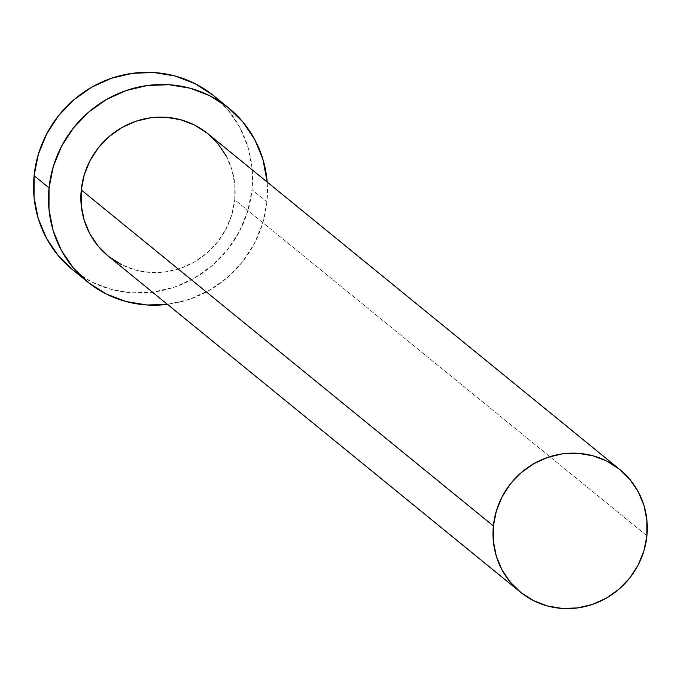 <?xml version="1.0" encoding="UTF-8"?>
<svg xmlns="http://www.w3.org/2000/svg" width="681" height="681" viewBox="0 0 681 681"><rect width="100%" height="100%" fill="white"/><g stroke="black" fill="none" stroke-linecap="round" stroke-linejoin="round"><path stroke-width="0.51" stroke-dasharray="3.4 2.55" d="M226.135 155.838L231.889 169.705L234.809 184.542L234.775 199.771L646.916 535.794L234.775 199.771A78.911 75.966 129.2 0 0 207.867 133.697M72.288 269.472A111.999 107.819 129.2 0 0 184.066 283.381A111.999 107.819 129.2 0 0 252.013 189.65L266.961 201.84L267.173 182.048A111.999 107.819 -50.8 0 1 266.961 201.84L252.013 189.65A111.999 107.819 129.2 0 0 213.834 95.859M266.961 201.84A111.999 107.819 -50.8 0 1 167.449 304.364L189.548 299.274L209.399 290.302L227.275 277.669L242.496 261.844L254.464 243.449L262.721 223.189L266.961 201.84M108.143 256.013A78.911 75.966 129.2 0 0 186.892 265.811A78.911 75.966 129.2 0 0 234.775 199.771L231.787 214.813L225.964 229.088L217.528 242.053L206.811 253.196L194.213 262.1L180.227 268.425L165.389 271.915L150.263 272.443L135.434 269.999L121.473 264.654M108.917 256.635L108.211 256.065M72.373 269.548L91.203 281.738L111.02 289.323L132.063 292.796L153.531 292.047L174.6 287.084L194.451 278.12L212.327 265.479L227.548 249.655L239.516 231.259L247.773 210.999L252.013 189.65L252.064 168.028L247.927 146.968L239.763 127.287L227.88 109.726L212.727 94.974"/><path stroke-width="1.02" d="M620.008 469.711L207.867 133.697A78.911 75.966 129.2 0 0 129.118 123.899A78.911 75.966 129.2 0 0 81.243 189.931L493.385 525.953A78.911 75.966 -50.8 0 1 541.259 459.913A78.911 75.966 -50.8 0 1 620.008 469.711A78.911 75.966 -50.8 0 1 646.916 535.794A78.911 75.966 -50.8 0 1 599.042 601.834A78.911 75.966 -50.8 0 1 520.284 592.027A78.911 75.966 -50.8 0 1 493.385 525.953L81.243 189.931L84.231 174.889L90.045 160.614L98.481 147.658L109.198 136.506L121.797 127.602L135.783 121.286L150.629 117.796L165.747 117.26L180.576 119.711L194.536 125.049L207.092 133.067L217.767 143.47L226.135 155.838M228.782 108.049L213.834 95.859A111.999 107.819 129.2 0 0 102.056 81.95A111.999 107.819 129.2 0 0 34.101 175.681L49.049 187.871A111.999 107.819 -50.8 0 1 117.004 94.14A111.999 107.819 -50.8 0 1 228.782 108.049A111.999 107.819 -50.8 0 1 267.173 182.048L262.875 159.158L254.711 139.477L242.828 121.916L227.684 107.164L209.859 95.783L190.042 88.198L168.999 84.725L147.53 85.474L126.47 90.437L106.611 99.4L88.734 112.042L73.522 127.866L61.554 146.262L53.288 166.522L49.049 187.871L34.101 175.681A111.999 107.819 129.2 0 0 72.288 269.472L87.236 281.662A111.999 107.819 -50.8 0 1 49.049 187.871L48.998 209.493L53.135 230.553L61.307 250.233L73.19 267.795L88.334 282.547L106.151 293.928L125.968 301.504L147.011 304.986L167.449 304.364A111.999 107.819 -50.8 0 1 87.236 281.662M121.473 264.654L108.917 256.635M108.211 256.065L98.251 246.241L89.875 233.872L84.121 220.006L81.209 205.168L81.243 189.931A78.911 75.966 129.2 0 0 108.143 256.013L520.284 592.027M212.727 94.974L194.911 83.593L175.094 76.017L154.051 72.535L132.582 73.293L111.514 78.247L91.663 87.219L73.786 99.852L58.575 115.676L46.597 134.072L38.34 154.332L34.101 175.681L34.05 197.303L38.187 218.363L46.359 238.044L58.243 255.605L72.373 269.548M493.385 525.953L493.35 541.182L496.262 556.019L502.016 569.886L510.392 582.264L521.059 592.657L533.615 600.676L547.575 606.013L562.404 608.465L577.531 607.929L592.368 604.439L606.354 598.122L618.952 589.218L629.678 578.067L638.106 565.111L643.928 550.835L646.916 535.794L646.95 520.556L644.03 505.719L638.276 491.852L629.908 479.484L619.233 469.09L606.677 461.071L592.717 455.734L577.897 453.282L562.77 453.81L547.924 457.3L533.938 463.625L521.348 472.529L510.622 483.672L502.186 496.636L496.372 510.912L493.385 525.953"/></g></svg>

